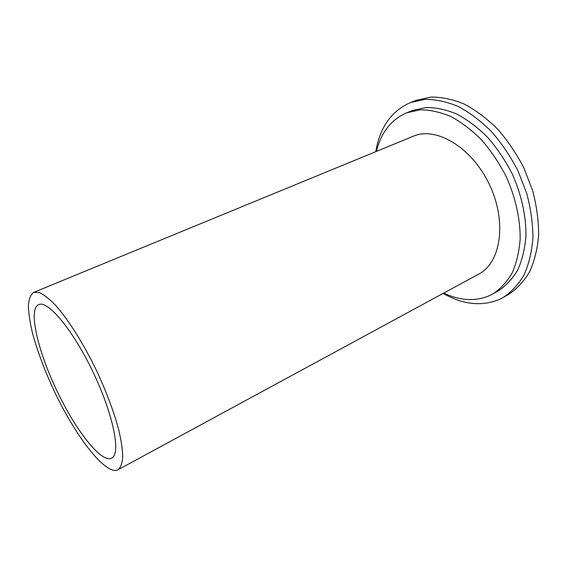 <?xml version="1.0" encoding="UTF-8"?>
<svg xmlns="http://www.w3.org/2000/svg" width="567" height="567" viewBox="0 0 567 567"><rect width="100%" height="100%" fill="white"/><g stroke="black" fill="none" stroke-linecap="round" stroke-linejoin="round"><path stroke-width="0.85" d="M60.024 397.035C39.109 355.977 27.188 309.128 38.762 304.635C47.798 299.908 73.263 330.299 93.371 372.746C113.577 415.143 121.069 454.082 111.692 458.101C102.152 463.466 78.203 433.677 60.024 397.035M375.779 151.665C379.869 127.334 391.478 110.948 410.6 102.507L425.151 99.36C435.732 99.331 446.761 101.706 458.256 106.483C469.781 112.663 480.88 121.047 491.554 131.643C501.71 143.352 510.534 156.449 518.025 170.936L526.75 193.46C530.825 208.847 532.881 223.745 532.923 238.154C531.796 251.925 528.848 264.165 524.078 274.867C518.394 284.471 511.448 291.998 503.241 297.448L499.371 299.426C481.624 306.662 462.878 304.649 443.139 293.401M376.431 151.396C381.123 132.387 391.216 119.524 406.702 112.798L412.585 110.494L426.093 107.503C435.91 107.447 446.151 109.629 456.811 114.059C467.492 119.779 477.775 127.547 487.655 137.363C497.061 148.2 505.225 160.319 512.157 173.729C521.434 194.368 526.183 216.091 525.942 235.95C524.9 248.707 522.164 260.055 517.728 269.977C512.44 278.872 505.962 285.839 498.301 290.871L489.945 295.45C475.593 301.644 460.198 300.85 443.763 293.061M410.6 102.507L416.454 100.253L431.069 97.07C441.679 97.007 452.742 99.345 464.245 104.073C475.784 110.196 486.89 118.517 497.55 129.049C507.692 140.68 516.494 153.707 523.951 168.123L532.619 190.54C536.651 205.864 538.664 220.712 538.65 235.078C537.481 248.814 534.483 261.033 529.656 271.728C523.929 281.324 516.941 288.858 508.684 294.33L503.241 297.448M117.688 469.93C105.2 475.196 75.361 436.009 54.056 390.755C44.899 371.002 37.847 352.305 32.893 334.672C30.186 323.637 28.669 314.118 28.35 306.102C28.775 299.199 30.554 294.627 33.673 292.388L39.187 292.494C43.772 294.521 49.145 298.689 55.318 305.011C68.168 319.327 83.604 343.758 96.787 371.123C106.546 392.215 113.847 411.699 118.68 429.573C121.232 440.502 122.585 449.688 122.734 457.13C122.21 463.416 120.622 467.633 117.971 469.788L117.688 469.93M33.673 292.388L413.329 136.215C435.917 126.186 471.801 147.172 489.406 184.537C507.259 221.789 500.867 262.861 478.832 274.038L117.971 469.788M406.702 112.798L420.154 109.835C429.942 109.814 440.148 112.039 450.793 116.511C461.467 122.288 471.744 130.112 481.638 139.992C491.05 150.893 499.236 163.083 506.196 176.557C515.523 197.302 520.336 219.11 520.166 239.019C519.174 251.819 516.48 263.18 512.093 273.11C506.855 282.012 500.42 288.964 492.801 293.975"/></g></svg>
